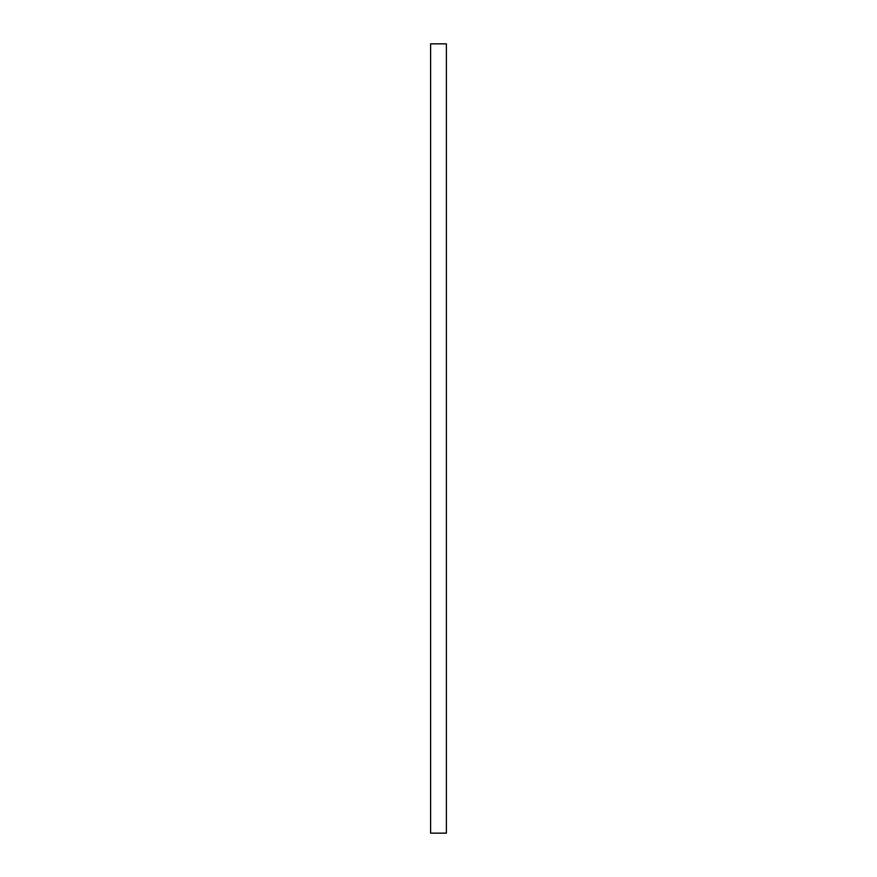 <?xml version="1.0" encoding="UTF-8"?>
<svg xmlns="http://www.w3.org/2000/svg" width="877" height="877" viewBox="0 0 877 877"><rect width="100%" height="100%" fill="white"/><g stroke="black" fill="none" stroke-linecap="round" stroke-linejoin="round"><path stroke-width="1.32" d="M430.607 833.15L430.607 43.85L446.393 43.85L446.393 833.15L430.607 833.15"/></g></svg>

